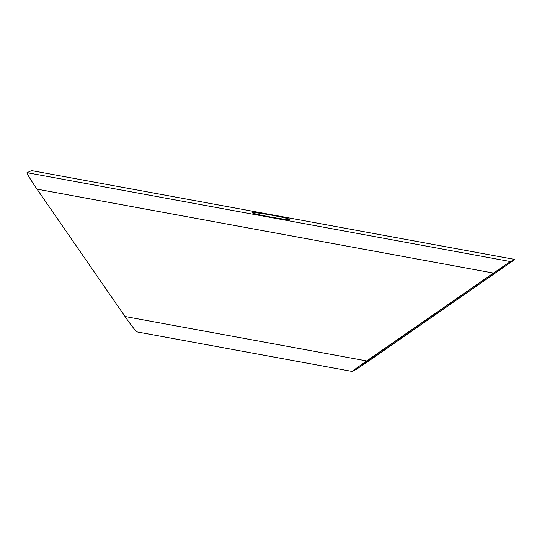 <?xml version="1.0" encoding="UTF-8"?>
<svg xmlns="http://www.w3.org/2000/svg" width="542" height="542" viewBox="0 0 542 542"><rect width="100%" height="100%" fill="white"/><g stroke="black" fill="none" stroke-linecap="round" stroke-linejoin="round"><path stroke-width="0.81" d="M505.246 266.115L374.285 357.015L365.803 362.767L361.568 364.759L492.529 273.852L501.011 268.1L505.266 266.108M289.78 219.537A19.16 1.003 -169.8 0 1 270.112 216.935A19.16 1.003 -169.8 0 1 252.125 212.688A19.16 1.003 -169.8 0 1 271.156 215.093A19.16 1.003 -169.8 0 1 289.841 219.469A19.16 1.003 -169.8 0 1 289.78 219.537M366.683 360.938L351.948 371.399L356.406 369.305L373.363 357.801L514.866 259.469L510.408 261.562L493.45 273.073L36.992 189.131L125.026 316.501L366.683 360.938L493.45 273.073M31.558 170.595L514.9 259.455L31.558 170.595L27.1 172.688L510.408 261.562M137.072 331.907L351.948 371.399M137.146 331.9C137.085 332.869 130.426 324.401 125.026 316.501M36.992 189.131C31.497 181.279 26.057 172.234 27.1 172.688M365.803 362.767L364.61 362.551M372.923 356.765L374.285 357.015M497.881 271.346L496.533 271.095"/></g></svg>
